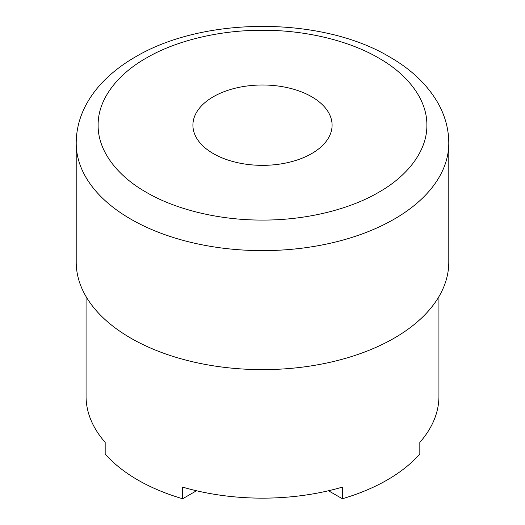 <?xml version="1.0" encoding="UTF-8"?>
<svg xmlns="http://www.w3.org/2000/svg" width="525" height="525" viewBox="0 0 525 525"><rect width="100%" height="100%" fill="white"/><g stroke="black" fill="none" stroke-linecap="round" stroke-linejoin="round"><path stroke-width="0.79" d="M86.067 296.599L86.067 396.283A176.433 101.863 0 0 0 105.171 442.378L105.171 454.013A176.433 101.863 0 0 0 182.654 498.75L182.654 487.121A176.433 101.863 180 0 0 342.346 487.121L342.346 498.75A176.433 101.863 0 0 0 419.829 454.013L419.829 442.378A176.433 101.863 180 0 0 438.933 396.283L438.933 296.599M182.654 498.75L196.507 490.75M448.796 143.069L448.796 262.067A186.296 107.553 180 0 1 262.5 369.626A186.296 107.553 180 0 1 76.204 262.067L76.204 143.069C76.296 128.835 80.01 115.31 87.353 102.487C91.842 94.671 97.46 87.36 104.199 80.568C112.987 71.735 123.329 63.886 135.233 57.022C204.757 15.678 322.921 16.741 389.688 56.982C411.023 69.202 427.009 84.368 437.653 102.493C444.99 115.31 448.704 128.835 448.796 143.069A186.296 107.553 180 0 1 262.5 250.622A186.296 107.553 180 0 1 76.204 143.069M311.706 96.764A69.589 40.176 180 0 1 332.089 125.173A69.589 40.176 180 0 1 262.5 165.349A69.589 40.176 180 0 1 192.911 125.173A69.589 40.176 180 0 1 235.869 88.056A69.589 40.176 180 0 1 311.706 96.764M342.346 498.75L328.493 490.75M146.265 192.275C173.467 208.379 216.654 220.251 262.5 220.073C308.332 220.251 351.527 208.379 378.735 192.275C406.613 176.577 427.186 151.64 426.877 125.173C427.186 98.707 406.626 73.776 378.735 58.065C351.533 41.967 308.346 30.089 262.5 30.266C216.668 30.089 173.473 41.961 146.265 58.065C118.388 73.769 97.814 98.7 98.123 125.173C97.814 151.633 118.374 176.571 146.265 192.275"/></g></svg>

